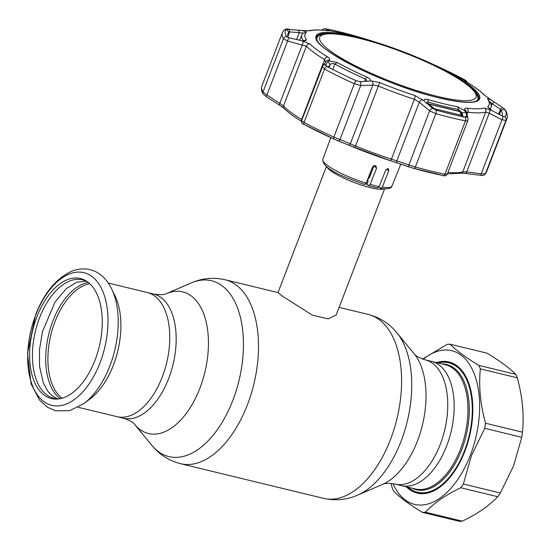 <?xml version="1.0" encoding="UTF-8"?>
<svg xmlns="http://www.w3.org/2000/svg" width="550" height="550" viewBox="0 0 550 550"><rect width="100%" height="100%" fill="white"/><g stroke="black" fill="none" stroke-linecap="round" stroke-linejoin="round"><path stroke-width="0.82" d="M162.326 376.839A63.903 35.475 -76.4 0 0 147.221 292.49A63.903 35.475 103.6 0 1 162.326 376.839A63.903 35.475 103.6 0 1 117.116 416.701A63.903 35.475 -76.4 0 0 162.326 376.839M425.205 359.858A63.903 35.475 -76.4 0 1 440.309 444.207A63.903 35.475 -76.4 0 1 395.106 484.069L415.319 488.964A63.903 35.475 -76.4 0 0 460.522 449.103A63.903 35.475 -76.4 0 0 445.418 364.753L431.612 361.412A63.903 35.475 103.6 0 1 446.717 445.761A63.903 35.475 103.6 0 1 401.514 485.623A63.903 35.475 -76.4 0 0 446.717 445.761A63.903 35.475 -76.4 0 0 431.612 361.412L425.205 359.858C419.148 357.823 415.456 355.788 414.129 353.753L396.969 332.881C389.414 323.606 379.823 317.453 368.197 314.428L339.109 307.374M373.347 165.914A31.171 5.892 -159 0 1 373.821 166.141M384.147 188.774A31.171 5.892 -159 0 1 359.975 184.587A31.171 5.892 -159 0 1 330.632 170.727A31.171 5.892 -159 0 1 326.796 166.76M326.425 166.458L277.984 292.648L282.466 296.196L312.538 315.253L328.233 318.863L336.188 314.992L384.629 188.794M370.033 176.158A31.171 5.892 -159 0 1 369.022 175.863M111.726 289.053L115.074 295.976A63.903 35.475 103.6 0 1 113.451 365.001A63.903 35.475 103.6 0 1 90.138 398.888L83.992 403.514A71.081 39.456 103.6 0 0 109.924 365.826A71.081 39.456 103.6 0 0 111.726 289.053C106.466 278.403 99.186 271.927 89.891 269.61C83.456 268.166 77 268.895 70.531 271.782C55.578 279.139 43.918 293.507 35.551 314.882L27.5 353.492L31.075 383.776L39.442 399.987L47.431 407.254L55.701 410.816L69.678 410.651L83.992 403.514M36.788 317.048A61.751 34.279 103.6 0 1 86.35 281.036A61.751 34.279 103.6 0 1 95.067 360.044A61.751 34.279 103.6 0 1 57.757 399.025A61.751 34.279 103.6 0 1 36.788 317.048M58.994 398.881A60.954 33.832 103.6 0 1 39.524 317.9A60.954 33.832 103.6 0 1 87.381 281.731M407.997 487.19A66.578 36.953 -76.4 0 0 417.443 492.229A66.578 36.953 -76.4 0 0 464.537 450.704A66.578 36.953 -76.4 0 0 448.8 362.828A66.578 36.953 -76.4 0 0 438.096 362.979M423.156 359.274A79.042 43.876 103.6 0 1 472.223 369.249A79.042 43.876 103.6 0 1 470.422 455.043A79.042 43.876 103.6 0 1 393.016 483.649M463.368 484.041L500.335 492.999L513.624 465.774L521.723 437.284L484.756 428.326L471.467 455.558L463.368 484.041A85.724 47.582 103.6 0 1 460.742 487.754C445.555 495.027 433.751 503.174 425.336 512.194A85.724 47.582 103.6 0 1 422.373 512.346C409.365 504.46 399.809 497.406 393.69 491.191A85.724 47.582 103.6 0 1 392.123 487.692L391.029 483.409M436.501 362.594A67.464 37.448 103.6 0 1 469.246 384.581A67.464 37.448 103.6 0 1 464.956 451.014A67.464 37.448 103.6 0 1 445.576 482.247A67.464 37.448 103.6 0 1 406.402 486.805M469.336 384.862A66.797 37.077 -76.4 0 0 449.391 362.739A66.797 37.077 -76.4 0 0 440.701 362.471M500.335 492.999A85.724 47.582 103.6 0 1 497.702 496.712L460.742 487.754M425.336 512.194L462.303 521.152C477.489 513.879 489.287 505.732 497.702 496.712M462.303 521.152A85.724 47.582 103.6 0 1 459.332 521.304L422.373 512.346M485.506 423.232L522.473 432.183C524.205 414.996 522.486 396.873 517.316 377.829L480.356 368.871C478.617 386.066 480.336 404.188 485.506 423.232A85.724 47.582 103.6 0 1 484.756 428.326M522.473 432.183A85.724 47.582 103.6 0 1 521.723 437.284M478.789 365.379L515.749 374.33C509.637 368.115 500.074 361.061 487.073 353.176L450.106 344.218C456.225 350.439 465.781 357.486 478.789 365.379A85.724 47.582 103.6 0 1 480.356 368.871M515.749 374.33A85.724 47.582 103.6 0 1 517.316 377.829M422.565 359.067L447.143 344.369A85.724 47.582 103.6 0 1 450.106 344.218M410.08 488.84A66.797 37.077 -76.4 0 0 417.931 492.573A66.797 37.077 -76.4 0 0 445.789 482.041M379.101 186.752L378.943 187.165L380.469 188.292L382.332 187.096A37.036 6.999 21 0 0 391.978 186.017C391.524 188.533 387.805 189.337 380.82 188.437L380.469 188.292M376.035 165.811L375.43 165.516L372.57 166.918L366.135 183.171L364.506 184.484C344.417 177.086 322.424 169.139 322.822 159.472A37.036 6.999 21 0 0 366.135 183.171M375.43 165.516L376.619 168.121L370.184 184.374L368.356 185.597L366.877 184.511L368.026 181.472L367.84 179.829L368.383 178.379L369.49 177.595L373.973 165.571M377.651 187.907L368.356 185.597M388.493 168.761L388.025 168.568L385.619 170.301L379.184 186.553L377.355 187.777M388.025 168.568L388.768 170.844L382.332 187.096M327.174 66.502L325.634 64.666L325.806 65.567L326.879 66.344A118.078 22.309 21 0 0 356.152 80.726L360.009 81.648L371.814 80.96L379.94 82.672A98.622 18.638 21 0 0 415.051 95.569L424.304 101.001C423.638 99.296 424.854 98.814 427.969 99.543A98.588 18.631 21 0 0 443.589 103.73A98.588 18.631 21 0 0 457.586 106.721L464.901 110.832L464.633 109.801C464.351 108.529 465.163 107.986 467.06 108.171A98.622 18.638 21 0 0 484.474 108.006L491.899 110.578L488.036 107.339L487.822 106.432A98.588 18.631 21 0 0 487.658 98.973C487.341 98.223 488.682 98.684 491.672 100.361L484.186 94.909A98.622 18.638 21 0 0 466.489 81.854L464.228 80.114L456.919 76.299A98.588 18.631 21 0 0 428.567 62.301L425.831 61.078A87.622 16.555 -159 0 1 479.524 95.886A87.622 16.555 -159 0 1 439.182 97.9A87.622 16.555 -159 0 1 327.002 50.236A87.622 16.555 -159 0 1 356.489 36.898A87.622 16.555 -159 0 1 381.26 43.973A87.622 16.555 -159 0 1 425.831 61.078L381.26 43.973L369.504 40.239M378.4 43.044L370.941 40.679A3.341 1.987 107.4 0 0 370.927 40.672A3.341 1.987 107.4 0 0 370.941 40.679L366.163 39.277A98.588 18.631 21 0 0 350.549 35.09A98.588 18.631 21 0 0 336.552 32.099L328.934 30.497C329.574 30.828 328.948 30.876 327.064 30.663A98.622 18.638 21 0 0 309.657 30.828L301.373 30.484C304.886 31.192 306.529 31.824 306.309 32.388A98.588 18.631 21 0 0 306.474 39.841L305.614 40.721L301.599 40.7L309.939 43.918A98.622 18.638 21 0 0 327.642 56.973C329.553 58.197 330.199 59.276 329.581 60.211L329.044 60.947L337.219 62.521A98.588 18.631 21 0 0 366.994 77.151C370.054 78.691 371.009 79.977 369.861 81.008M424.655 101.516L432.582 108.295L436.191 110.117A118.078 22.309 21 0 0 451.399 114.125A118.078 22.309 21 0 0 465.3 117.171L466.18 117.239L466.812 116.593L465.726 112.289L462.076 112.901L458.597 109.464A101.31 19.147 -159 0 1 444.214 106.391A101.31 19.147 -159 0 1 428.168 102.087L426.188 102.981M447.934 172.418A101.31 19.147 21 0 0 462.715 171.93L466.689 171.909L482.281 173.91L485.409 173.8A120.237 22.722 21 0 0 486.351 172.315L506.832 118.979A120.237 22.722 -159 0 1 505.89 120.464L501.992 119.735L488.283 112.839L485.698 112.056A101.31 19.147 -159 0 1 467.816 112.228L466.476 112.454M301.634 120.67L304.047 122.43A120.237 22.722 21 0 0 333.85 137.074L339.989 139.521A2.228 1.574 112.3 0 1 337.796 140.738A2.228 1.574 112.3 0 1 337.755 140.718L333.699 138.964A2.228 0.633 114.3 0 1 333.685 138.958A118.394 22.371 -159 0 1 304.343 124.541A2.228 1.231 118.4 0 1 304.288 124.513L333.685 138.958L348.184 144.946A2.228 1.574 111.7 0 1 348.15 144.932L337.755 140.718M360.009 81.648A3.341 2.152 88.1 0 1 360.724 85.504L354.331 83.731A120.237 22.722 -159 0 1 324.521 69.087L322.369 66.66M422.634 99.626A3.341 1.781 129.5 0 0 419.32 102.224L414.384 99.282A101.31 19.147 -159 0 1 378.324 86.041L373.821 85.099L360.724 85.504L339.989 139.521L355.341 145.908A101.31 19.147 21 0 0 391.408 159.149L415.353 167.001A120.237 22.722 21 0 0 430.842 171.084A120.237 22.722 21 0 0 444.998 174.185L447.074 174.075M303.353 40.851L303.318 40.741A101.31 19.147 -159 0 1 301.826 34.815A101.31 19.147 -159 0 1 303.146 33.076L303.181 33.041M502.054 115.878A114.668 21.67 21 0 0 502.088 115.802A114.668 21.67 21 0 0 501.029 110.103L500.507 109.285L502.425 107.504L494.099 101.942L492.181 103.73L489.5 101.509A101.31 19.147 -159 0 1 490.992 107.429A101.31 19.147 -159 0 1 489.796 109.065M494.099 101.942L491.672 100.361M489.445 101.386L487.658 98.973M498.63 114.159L500.507 109.285L492.181 103.73L491.232 106.191M491.899 110.578L502.803 116.249L504.989 116.799A118.078 22.309 21 0 0 504.831 109.471L502.425 107.504M504.79 116.875L504.989 116.799A3.341 3.272 42.9 0 1 505.89 120.464L485.409 173.8A2.228 2.179 -137.1 0 1 484.983 174.494L484.983 174.494C483.808 175.484 482.233 175.739 480.26 175.271A2.228 0.832 -83 0 0 481.257 173.752L501.992 119.735A3.341 1.444 116.7 0 0 502.803 116.249M464.145 116.951L466.792 116.497M463.162 117.116L462.076 112.901L461.56 114.249M465.726 112.289L464.901 110.832M325.779 62.026L324.596 59.641A101.31 19.147 -159 0 1 306.419 46.227L287.616 41.023A3.341 0.976 -76 0 1 288.998 37.744L301.599 40.7M301.373 30.484L286.371 29.253A118.078 22.309 21 0 0 286.529 36.582L286.612 36.685M306.309 32.388L303.146 33.076L289.699 31.879L288.874 32.196L286.371 29.253A3.341 3.272 42.9 0 0 283.917 30.277L282.329 32.801A120.237 22.722 -159 0 0 283.436 38.775L262.962 92.118A2.228 2.131 149.9 0 0 263.093 93.919C261.449 91.259 261.037 88.667 261.855 86.137A120.237 22.722 21 0 0 262.962 92.118L266.881 95.033L287.616 41.023L283.436 38.775A3.341 3.19 -30.1 0 1 286.529 36.582L288.998 37.744M288.812 29.122L288.434 29.088C287.396 28.593 285.89 28.985 283.917 30.277M322.08 30.154A3.341 3.238 -65.9 0 1 324.803 28.786L328.371 30.229M368.967 40.061L355.169 35.929A118.078 22.309 21 0 0 326.061 28.875L323.792 28.793L321.839 30.133M467.115 82.232A3.341 3.321 -79.7 0 0 466.029 80.644L464.482 79.702A118.078 22.309 21 0 0 435.208 65.319L434.527 65.01M464.228 80.114L465.981 80.575L467.156 82.259M463.98 80.087A3.341 3.321 95.7 0 1 464.922 80.85M327.147 30.642A3.341 3.238 -64.1 0 1 328.934 30.497M299.53 30.236L303.531 30.669A3.341 1.238 96.3 0 1 303.731 30.738M287.698 35.269L288.874 32.196A114.668 21.67 21 0 0 287.98 33.612A114.668 21.67 21 0 0 288.152 37.489M298.533 30.133L299.2 32.869L296.594 39.655M287.884 36.602L289.699 31.879L289.025 29.143M263.093 93.919L266.386 96.745A2.228 0.516 122.7 0 1 266.881 95.033L279.868 103.311L302.342 44.742A3.341 0.969 -75.6 0 1 303.957 41.312M325.586 64.735A3.341 3.107 -143.8 0 0 322.754 65.931L326.178 61.291A3.341 3.121 36.5 0 1 329.581 60.211M266.461 96.766A2.228 0.516 122.7 0 1 266.386 96.745L279.379 105.022A2.228 0.522 122.3 0 1 279.868 103.311L283.436 106.095A101.31 19.147 21 0 0 301.613 119.508L301.964 119.721M467.803 120.058C468.078 120.904 467.301 121.165 465.472 120.842A120.237 22.722 -159 0 1 451.316 117.741A120.237 22.722 -159 0 1 435.827 113.657L429.66 110.818L419.32 102.224L396.839 160.786A2.228 1.32 -71.2 0 0 397.451 163.041L390.308 160.676A2.228 0.578 108 0 1 390.301 160.676A99.468 18.796 -159 0 1 354.888 147.668L348.15 144.932M429.199 172.453A118.394 22.371 -159 0 1 413.951 168.431L397.492 163.047A2.228 1.32 -71.2 0 1 397.451 163.041L409.564 167.09A2.228 1.32 -71.7 0 1 408.925 164.828L429.66 110.818A3.341 1.774 130 0 1 432.582 108.295M397.492 163.047L390.301 160.676A2.228 0.578 108 0 0 391.408 159.149L414.384 99.282A3.341 0.873 108 0 0 415.051 95.569M371.814 80.96A3.341 2.166 88.6 0 1 372.838 85.154L350.357 143.715A2.228 1.574 111.7 0 1 348.184 144.946L390.308 160.676M309.939 43.918A3.341 3.011 -45.5 0 0 306.419 46.227L283.436 106.095A2.228 2.007 134.5 0 0 283.841 108.261L279.379 105.022A2.228 0.522 122.3 0 0 279.448 105.043M480.116 175.216A2.228 0.832 -83 0 0 480.26 175.271L465.678 173.429A2.228 0.832 -82.6 0 0 466.689 171.909L489.17 113.341A3.341 1.444 116.2 0 0 489.837 109.56M465.547 173.381A2.228 0.832 -82.6 0 0 465.678 173.429L461.319 173.209A2.228 2.118 -104.9 0 0 462.715 171.93L485.698 112.056A3.341 3.176 75.1 0 0 484.474 108.006M409.606 167.104A2.228 1.32 -71.7 0 1 409.564 167.09L413.985 168.444A2.228 0.949 -74.2 0 0 415.353 167.001L435.827 113.657A3.341 1.423 105.8 0 0 436.191 110.117M366.603 81.455L366.871 81.056L365.502 79.076A101.31 19.147 -159 0 1 334.902 64.041C332.881 63.312 331.313 63.456 330.199 64.474L327.986 67.478M329.044 60.947L327.827 61.648L330.199 64.474L329.038 67.499M327.827 61.648L325.634 64.666M322.754 65.931L301.586 120.718C301.407 122.904 302.308 124.169 304.288 124.513A2.228 1.231 118.4 0 1 304.047 122.43L324.521 69.087A3.341 1.849 118.4 0 1 326.879 66.344M466.812 116.593A3.341 3.025 -14.2 0 1 467.967 118.229L466.276 111.691A3.341 3.032 -14.9 0 0 464.633 109.801M459.484 111.327A2.228 2.228 0 0 1 461.092 112.812L461.092 112.812A2.228 2.042 162 0 0 460.034 111.643A2.228 1.54 -76.9 0 0 459.484 111.327L428.134 103.73A2.228 2.228 0 0 0 427.089 103.723M434.83 109.622A2.228 0.99 -76.1 0 0 434.603 108.797A2.228 1.21 128.4 0 0 433.757 109.079M461.092 112.812L462.241 116.435A2.228 2.228 0 0 1 462.282 116.573A2.228 2.035 162.9 0 0 461.147 115.232L460.034 111.643L428.429 103.984L434.603 108.797L461.147 115.232A2.228 1.458 103.3 0 1 461.615 116.435M427.687 104.218A2.228 1.217 127.7 0 1 428.429 103.984A2.228 0.894 -76 0 0 428.134 103.73M331.616 51.879A83.744 15.826 21 0 0 429.522 94.366A83.744 15.826 21 0 0 473.495 90.626A83.744 15.826 21 0 0 464.172 82.631A83.744 15.826 21 0 0 391.978 48.221A83.744 15.826 21 0 0 326.074 34.038A83.744 15.826 21 0 0 331.616 51.879M473.495 90.626L475.111 92.496A86.054 16.259 -159 0 1 477.764 99.316A86.054 16.259 -159 0 1 475.867 101.31M477.242 100.671A86.054 16.259 21 0 0 477.297 100.547L477.764 99.316M317.157 40.391A86.054 16.259 -159 0 1 317.082 37.641A86.054 16.259 -159 0 1 323.62 34.341L326.074 34.038M317.082 37.641L316.614 38.864A86.054 16.259 21 0 0 316.566 38.995M395.106 484.069C388.788 483.106 384.574 483.223 382.463 484.426A72.854 40.439 -76.4 0 0 417.533 440.777A72.854 40.439 -76.4 0 0 414.129 353.753M382.463 484.426L357.651 495.124A90.454 50.208 -76.4 0 0 401.191 440.935A90.454 50.208 -76.4 0 0 396.969 332.881M357.651 495.124C346.692 499.909 335.349 500.988 323.627 498.362A94.627 52.525 -76.4 0 0 390.562 439.333A94.627 52.525 -76.4 0 0 368.197 314.428M323.627 498.362L180.531 463.684A94.627 52.525 -76.4 0 0 247.472 404.663A94.627 52.525 -76.4 0 0 225.108 279.751C213.386 277.124 202.042 278.204 191.077 282.989A90.454 50.208 -76.4 0 1 237.999 309.196A90.454 50.208 -76.4 0 1 232.904 400.152A90.454 50.208 -76.4 0 1 151.759 445.232L134.599 424.359A72.854 40.439 -76.4 0 0 199.952 388.053A72.854 40.439 -76.4 0 0 204.057 314.793A72.854 40.439 -76.4 0 0 166.265 293.686L191.077 282.989M134.599 424.359C133.396 422.393 129.704 420.365 123.523 418.254A63.903 35.475 -76.4 0 0 168.726 378.393A63.903 35.475 -76.4 0 0 153.622 294.044L108.288 283.058M372.185 167.887A29.246 5.527 -159 0 1 373.01 168.293M369.511 177.554A29.246 5.527 -159 0 1 368.473 177.258M371.69 169.139A28.724 5.424 -159 0 1 372.536 169.551M369.923 173.601A28.724 5.424 -159 0 1 370.831 174.054M367.414 183.102A28.724 5.424 -159 0 1 366.286 182.786M366.933 184.36A29.246 5.527 -159 0 1 365.654 183.996M369.504 174.653A29.246 5.527 -159 0 1 370.432 175.106M62.068 398.214A60.562 33.619 103.6 0 1 54.959 321.729A60.562 33.619 103.6 0 1 89.808 283.724M60.252 398.661A61.346 34.052 103.6 0 1 52.855 321.042A61.346 34.052 103.6 0 1 88.406 282.501M35.64 315.253A68.248 37.881 103.6 0 1 91.857 276.444A68.248 37.881 103.6 0 1 100.045 362.766A68.248 37.881 103.6 0 1 43.821 401.576A68.248 37.881 103.6 0 1 35.64 315.253M442.021 363.928A64.426 35.764 103.6 0 1 461.78 449.529A64.426 35.764 103.6 0 1 411.922 488.139M370.184 184.374A37.036 6.999 21 0 0 374.887 185.611A37.036 6.999 21 0 0 379.184 186.553M376.619 168.121L373.849 166.072M388.768 170.844L386.444 169.125M348.528 35.943A86.824 16.404 21 0 0 316.539 36.926C308.798 46.193 386.169 86.096 439.051 97.804C462.901 103.256 476.094 103.703 478.651 99.151A86.824 16.404 21 0 0 455.531 77.021M316.401 37.476A86.804 16.404 -159 0 1 319.674 35.303M316.855 38.225A86.137 16.273 21 0 0 316.525 38.871M467.967 118.229L467.844 120.553L447.212 174.302C445.851 175.849 444.538 176.261 443.259 175.539A2.228 1.499 -79.1 0 1 443.142 175.505A118.394 22.371 -159 0 1 429.33 172.487M413.951 168.431A2.228 0.949 -74.2 0 0 413.985 168.444L443.259 175.539A2.228 1.499 -79.1 0 0 444.998 174.185L465.472 120.842A3.341 2.248 100.9 0 0 465.3 117.171M333.685 138.958A2.228 0.633 114.3 0 1 333.85 137.074L354.331 83.731A3.341 0.949 114.3 0 1 356.152 80.726M379.94 82.672A3.341 0.371 112.2 0 0 378.324 86.041L354.881 147.668M303.27 40.851L306.474 39.841M427.969 99.543L428.168 102.087L427.563 103.668M487.822 106.432L489.672 109.168M499.338 114.517L501.029 110.103L504.831 109.471A3.341 3.19 -30.1 0 1 505.526 110.289L503.855 108.522M504.46 116.854L504.989 116.799M457.586 106.721L458.597 109.464L458.013 110.983M464.482 79.702L463.973 79.991M326.061 28.875L326.343 29.494M303.531 30.669L308.22 30.855C312.709 29.728 318.89 29.645 326.769 30.601L326.769 30.601A3.341 2.633 96.7 0 1 327.064 30.663M308.248 30.848A3.341 3.176 75.1 0 1 309.657 30.828M301.503 120.973A2.228 1.533 121.6 0 1 301.613 119.508L324.596 59.641A3.341 2.303 -58.4 0 1 327.642 56.973M467.06 108.171A3.341 2.633 96.7 0 1 467.816 112.228L466.984 114.393M283.841 108.261L283.841 108.261C287.994 112.324 294.058 116.799 302.019 121.688M364.567 81.51L365.502 79.076L366.994 77.151M337.219 62.521L334.902 64.041L332.819 69.486M484.186 94.909A3.341 3.011 -45.5 0 1 484.797 95.363L484.797 95.363C480.597 91.266 474.54 86.79 466.62 81.929L464.743 80.747M477.352 100.602A86.137 16.273 21 0 0 477.538 99.907M477.4 95.851A86.804 16.404 -159 0 1 478.376 99.653M278.011 292.572L225.108 279.751M123.523 418.254L78.189 407.268M166.265 293.686C164.292 294.882 160.078 294.999 153.622 294.044M180.531 463.684C168.912 460.659 159.321 454.506 151.759 445.232M452.279 363.667L448.8 362.828M420.922 493.075L417.443 492.229M86.364 281.208L76.883 282.143L66.378 288.551L54.945 302.149L42.522 331.512L39.469 349.683L39.552 366.376L43.429 383.171L48.042 391.559L52.711 396.268L57.853 398.881M322.822 159.472L330.763 137.631M391.978 186.017L400.806 164.175M490.229 109.409L490.992 107.429M326.769 30.601L327.779 30.738M299.681 40.411L301.826 34.815M261.855 86.137L282.329 32.801M486.351 172.315L484.983 174.494M461.312 173.209L447.377 173.862M506.832 118.979C507.815 116.449 507.382 113.554 505.526 110.289M484.797 95.363L492.697 101.007"/></g></svg>
